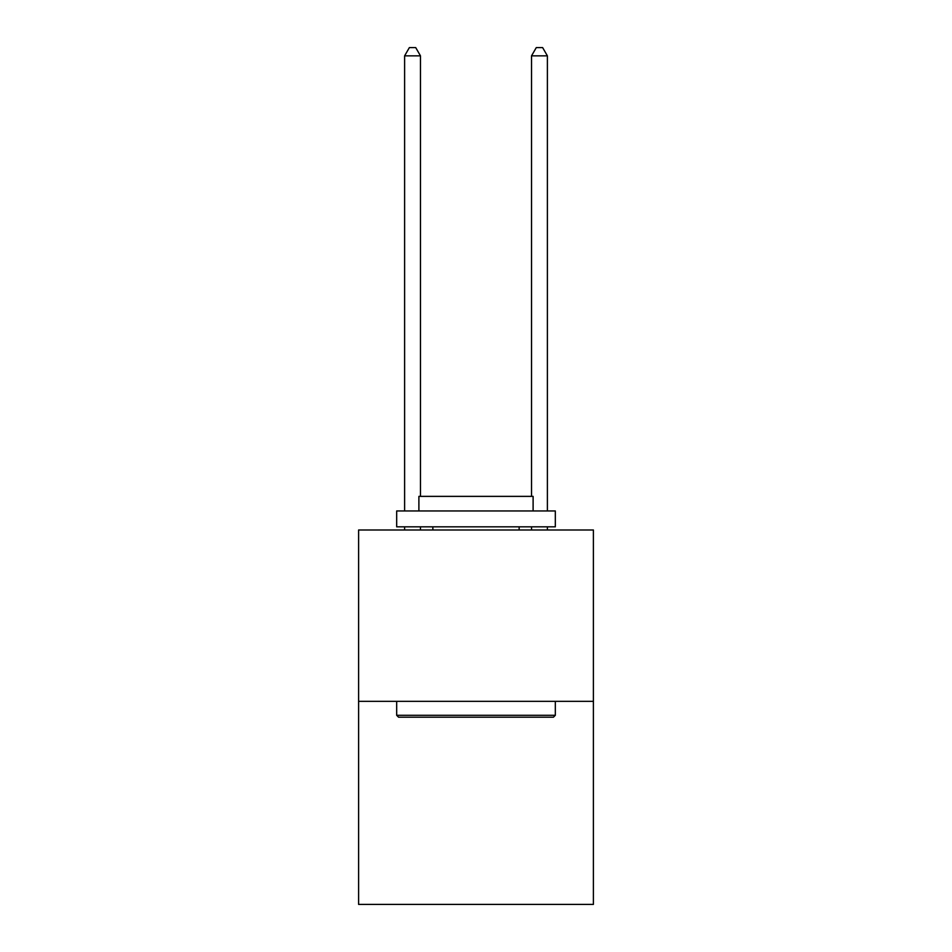 <?xml version="1.0" encoding="UTF-8"?>
<svg xmlns="http://www.w3.org/2000/svg" width="952" height="952" viewBox="0 0 952 952"><rect width="100%" height="100%" fill="white"/><g stroke="black" fill="none" stroke-linecap="round" stroke-linejoin="round"><path stroke-width="1.43" d="M593.393 701.338L593.393 530.002L358.606 530.002L358.606 904.4L593.393 904.4L593.393 701.338L358.606 701.338M553.421 717.201L398.579 717.201L396.675 715.297L555.325 715.297L553.421 717.201M396.675 510.962L555.325 510.962L555.325 526.825L396.675 526.825L396.675 510.962M533.108 510.962L533.108 496.373L418.892 496.373L418.892 510.962M396.675 701.338L396.675 715.297M555.325 701.338L555.325 715.297M432.851 526.825L432.851 530.002M519.149 526.825L519.149 530.002M420.475 530.002L420.475 526.825M420.475 496.373L420.475 55.847L404.612 55.847L404.612 510.962M404.612 530.002L404.612 526.825M404.612 55.847L409.372 47.6L415.715 47.6L420.475 55.847M547.388 530.002L547.388 526.825M547.388 510.962L547.388 55.847L531.525 55.847L531.525 496.373M531.525 526.825L531.525 530.002M531.525 55.847L536.285 47.6L542.628 47.6L547.388 55.847"/></g></svg>
